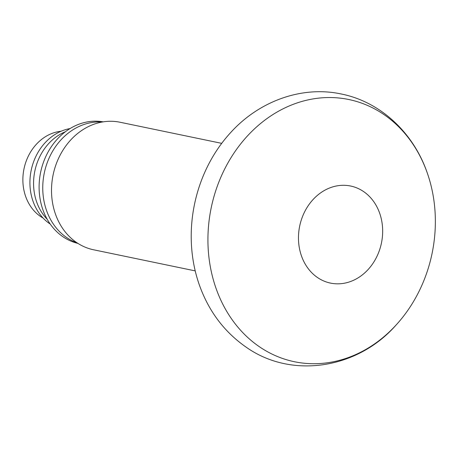 <?xml version="1.0" encoding="UTF-8"?>
<svg xmlns="http://www.w3.org/2000/svg" width="458" height="458" viewBox="0 0 458 458"><rect width="100%" height="100%" fill="white"/><g stroke="black" fill="none" stroke-linecap="round" stroke-linejoin="round"><path stroke-width="0.69" d="M259.572 346.866A133.896 112.771 -78.3 0 1 249.65 133.616A133.896 112.771 -78.3 0 1 427.366 173.239A133.896 112.771 -78.3 0 1 395.764 325.38A133.896 112.771 -78.3 0 1 259.572 346.866M395.764 325.38C357.435 368.833 291.471 379.373 246.038 347.084C224.151 331.821 208.539 310.976 199.207 284.555A133.896 112.771 -78.3 0 1 230.809 132.414C259.194 101.109 301.793 85.583 340.992 93.942C380.541 101.693 413.729 133.009 427.366 173.239M43.104 218.065A45.88 38.644 -78.3 0 1 40.573 216.497A45.88 38.644 -78.3 0 1 24.383 167.113A45.88 38.644 -78.3 0 1 61.143 131.234M50.22 224.054A51.416 43.304 -78.3 0 1 49.756 223.744A51.416 43.304 -78.3 0 1 31.253 169.987A51.416 43.304 -78.3 0 1 70.051 128.572M47.22 219.308A51.416 43.304 -78.3 0 1 34.837 171.057A51.416 43.304 -78.3 0 1 65.414 131.732M77.957 243.416A62.093 52.298 -78.3 0 1 63.061 236.809A62.093 52.298 -78.3 0 1 43.207 162.979A62.093 52.298 -78.3 0 1 103.205 121.857M77.041 242.826A62.093 52.298 -78.3 0 1 66.708 237.565A62.093 52.298 -78.3 0 1 45.977 166.414A62.093 52.298 -78.3 0 1 102.134 122.04M195.217 270.89L93.581 249.782A65.128 54.851 -78.3 0 1 76.635 242.551A65.128 54.851 -78.3 0 1 56.082 164.365A65.128 54.851 -78.3 0 1 120.07 122.246L221.706 143.354M317.589 277.594A49.573 41.752 -78.3 0 1 321.499 192.263A49.573 41.752 -78.3 0 1 382.607 233.826A49.573 41.752 -78.3 0 1 317.589 277.594"/></g></svg>
